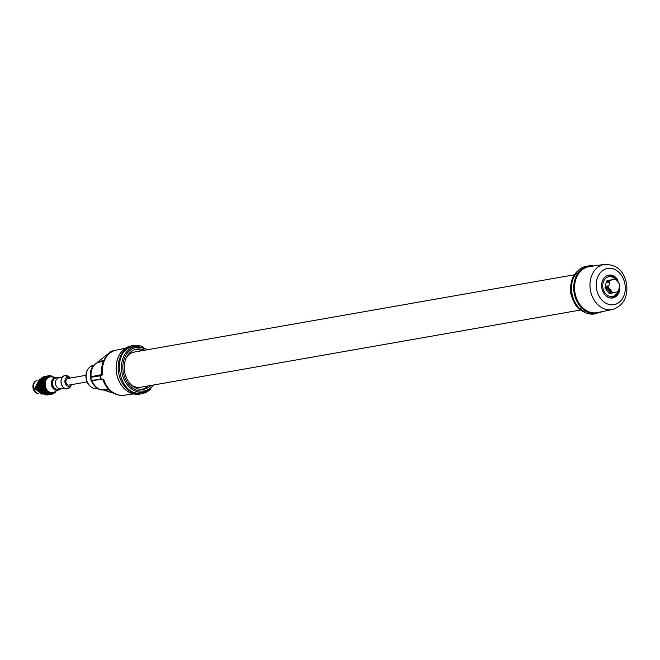 <?xml version="1.0" encoding="UTF-8"?>
<svg xmlns="http://www.w3.org/2000/svg" width="660" height="660" viewBox="0 0 660 660"><rect width="100%" height="100%" fill="white"/><g stroke="black" fill="none" stroke-linecap="round" stroke-linejoin="round"><path stroke-width="0.99" d="M144.68 350.229A20.345 15.898 80 0 0 136.447 349.181A20.345 15.898 80 0 0 135.737 349.354A20.345 15.898 80 0 0 124.732 372.372A20.345 15.898 80 0 0 143.484 389.26A20.345 15.898 80 0 0 144.878 388.971A20.345 15.898 80 0 0 150.868 385.465M154.242 384.879L146.38 391.339L143.146 392.329A23.405 18.29 -100 0 1 141.322 392.741C119.196 397.708 110.038 351.244 132.28 346.863L137.288 346.269A23.158 18.101 80 0 0 134.516 346.723A23.158 18.101 80 0 0 122.257 374.154A23.158 18.101 80 0 0 145.266 391.71A23.158 18.101 80 0 0 146.347 391.347M144.251 392.007L144.804 392.931A24.519 19.165 80 0 0 150.876 388.657M142.246 392.956L144.804 392.931L142.593 393.261L142.164 392.584M141.322 392.741L141.248 393.88A24.519 19.165 80 0 1 118.651 372.883A24.519 19.165 80 0 1 132.891 345.576A24.519 19.165 80 0 1 143.6 347.226M139.095 394.193L141.248 393.88L139.095 394.193C127.743 394.449 120.236 387.651 116.581 373.808C114.889 359.04 119.617 349.775 130.762 346.013A24.461 19.115 80 0 0 116.556 373.246A24.461 19.115 80 0 0 139.095 394.193L139.095 394.193M111.317 351.351L113.842 350.608A22.852 17.861 80 0 0 113.041 350.798A22.852 17.861 80 0 0 111.589 351.268L113.091 351.087C104.453 355.715 100.675 363.635 101.764 374.855L102.688 374.723L101.359 375.573L90.783 377.347A14.594 11.402 80 0 0 91.459 380.251L91.261 380.663L92.045 380.655A0.643 0.52 82.1 0 0 91.484 380.242L91.261 380.663L92.045 380.655L98.488 379.756M102.448 379.393L91.567 380.234M102.242 379.409L103.843 379.739L102.432 379.393M120.574 395.398L122.579 395.423M90.296 376.959L90.304 376.81C89.809 370.375 92.103 365.698 97.177 362.777L97.474 362.67A0.643 0.511 75.4 0 0 97.746 362.01L96.805 362.959M97.746 362.01L103.826 360.36M110.855 351.615L97.878 361.903M103.232 389.895L104.28 390.316A0.643 0.511 84.8 0 0 103.752 389.87L103.694 389.87M113.264 393.121L104.28 390.316M90.816 377.338A0.643 0.52 78.7 0 0 91.129 376.695L90.362 376.761L90.783 377.347M112.159 351.524L112.423 351.103M101.731 375.161L90.898 377.33M103.843 379.739A22.918 17.911 -100 0 0 123.659 395.332L123.544 395.348M109.09 389.945L104.445 390.365M69.284 385.027A3.349 2.623 -100 0 1 69.11 385.069A3.349 2.623 -100 0 1 65.967 382.33A3.349 2.623 -100 0 1 67.774 378.502A3.349 2.623 -100 0 1 67.947 378.46A3.349 2.623 -100 0 1 68.128 378.436M69.572 386.273A4.636 3.622 80 0 0 71.569 384.632L70.769 386.149A6.682 5.222 80 0 1 67.807 388.657A6.682 5.222 80 0 1 61.256 383.501A6.682 5.222 80 0 1 64.804 375.647A6.682 5.222 80 0 1 69.143 376.876L70.414 378.031A4.636 3.622 80 0 0 67.485 377.256A4.636 3.622 -100 0 0 65.026 382.701A4.636 3.622 -100 0 0 69.572 386.273M59.161 377.8A5.536 4.323 80 0 0 58.872 377.842A5.536 4.323 80 0 0 58.583 377.899A5.536 4.323 -100 0 0 55.605 384.227A5.536 4.323 -100 0 0 60.786 388.74A5.536 4.323 -100 0 0 61.075 388.674M61.025 388.699L58.756 389.45A5.923 4.628 80 0 1 58.55 389.515A5.923 4.628 -100 0 1 52.742 384.945A5.923 4.628 -100 0 1 55.885 377.982A5.923 4.628 80 0 1 56.719 377.866L59.111 377.8M58.699 377.809A6.435 5.032 80 0 0 56.108 377.413A6.435 5.032 80 0 0 55.77 377.487A6.435 5.032 -100 0 0 52.305 384.829A6.435 5.032 -100 0 0 58.328 390.085A6.435 5.032 -100 0 0 58.666 390.01A6.435 5.032 80 0 0 60.629 388.831M55.654 377.503A6.435 5.032 80 0 0 55.316 377.553A6.435 5.032 80 0 0 54.978 377.627A6.435 5.032 -100 0 0 51.513 384.97A6.435 5.032 -100 0 0 57.544 390.225A6.435 5.032 -100 0 0 57.874 390.151M54.928 377.635L52.09 376.967A7.978 6.237 80 0 0 50.061 376.901A7.978 6.237 80 0 0 49.648 376.992A7.978 6.237 -100 0 0 45.35 386.108A7.978 6.237 -100 0 0 52.825 392.626A7.978 6.237 -100 0 0 53.237 392.527A7.978 6.237 80 0 0 54.706 391.867L57.148 390.274M52.206 392.708A7.978 6.237 -100 0 1 51.794 392.799A7.978 6.237 -100 0 1 44.327 386.29A7.978 6.237 -100 0 1 48.625 377.173A7.978 6.237 -100 0 1 49.038 377.083L50.061 376.901M55.918 391.075A8.943 6.988 -100 0 1 49.054 393.492A8.943 6.988 -100 0 1 43.651 386.743A8.943 6.988 -100 0 1 45.853 377.701A8.943 6.988 -100 0 1 53.501 377.305M43.09 386.71L43.321 387.618A9.331 7.293 -100 0 1 43.123 386.867A9.331 7.293 -100 0 1 43.09 386.71L43.024 386.405A9.331 7.293 -100 0 1 43.015 386.339L42.966 386.034A9.331 7.293 -100 0 1 42.85 385.102L42.966 386.034M48.205 375.87L47.503 376.093A9.331 7.293 -100 0 1 48.205 375.87L48.444 375.82A9.331 7.293 -100 0 1 48.493 375.812L48.733 375.771A9.331 7.293 -100 0 1 49.459 375.713L49.714 375.713A9.331 7.293 -100 0 1 49.764 375.713L50.011 375.73A9.331 7.293 -100 0 1 50.746 375.829L50.993 375.886A9.331 7.293 -100 0 1 51.043 375.895L51.29 375.969A9.331 7.293 -100 0 1 52.008 376.225L52.255 376.34A9.331 7.293 -100 0 1 52.305 376.357L52.536 376.48A9.331 7.293 -100 0 1 53.221 376.893L53.452 377.05A9.331 7.293 -100 0 1 53.493 377.083L53.707 377.248A9.331 7.293 -100 0 1 53.881 377.388M47.619 375.986L48.386 375.837L47.512 376.555L47.396 376.01L46.621 376.159L47.701 376.497L47.231 376.2A9.331 7.293 -100 0 1 47.272 376.183M47 376.307L46.348 376.678A9.331 7.293 -100 0 1 47 376.307L47.231 376.2M45.895 377.008L45.317 377.528A9.331 7.293 -100 0 1 45.895 377.008L46.101 376.852M44.921 377.957L44.434 378.601A9.331 7.293 -100 0 1 44.921 377.957L45.103 377.751M44.105 379.112L43.725 379.863A9.331 7.293 -100 0 1 44.105 379.112L44.253 378.873M43.477 380.449L43.205 381.282A9.331 7.293 -100 0 1 43.477 380.449L43.585 380.176M43.048 381.925L42.9 382.816A9.331 7.293 -100 0 1 43.048 381.925L43.114 381.628M42.842 383.493L42.817 384.417A9.331 7.293 -100 0 1 42.842 383.493L42.867 383.179M43.544 388.27L43.89 389.12A9.331 7.293 -100 0 1 43.544 388.27L43.436 387.973M44.195 389.73L44.649 390.497A9.331 7.293 -100 0 1 44.195 389.73L44.055 389.45M45.028 391.042L45.581 391.71A9.331 7.293 -100 0 1 45.028 391.042L44.855 390.794M46.018 392.164L46.645 392.716A9.331 7.293 -100 0 1 46.018 392.164L45.812 391.966M47.14 393.079L47.825 393.492A9.331 7.293 -100 0 1 47.14 393.079L46.909 392.914M48.345 393.739L49.071 394.003A9.331 7.293 -100 0 1 48.345 393.739L48.106 393.632M49.615 394.144L50.35 394.243A9.331 7.293 -100 0 1 49.615 394.144L49.36 394.086M50.564 394.334L49.781 394.317L50.754 393.805L49.937 394.424L50.861 393.805L50.853 394.317L50.96 393.739L50.902 394.284L51.628 394.201A9.331 7.293 -100 0 1 50.894 394.259L50.647 394.259M51.628 394.201L51.868 394.16A9.331 7.293 -100 0 0 51.917 394.152L52.156 394.102A9.331 7.293 -100 0 0 52.858 393.88L53.081 393.789A9.331 7.293 -100 0 0 53.13 393.764L53.361 393.657A9.331 7.293 -100 0 0 54.004 393.286L54.211 393.145A9.331 7.293 -100 0 0 54.26 393.112L54.466 392.956A9.331 7.293 -100 0 0 55.044 392.444L55.225 392.254A9.331 7.293 -100 0 0 55.258 392.213L55.44 392.015A9.331 7.293 -100 0 0 55.927 391.372L56.075 391.141A9.331 7.293 -100 0 0 56.108 391.099L56.158 390.918M43.321 386.314L41.382 384.532L41.085 385.093L41.869 385.811L40.375 384.706L40.433 385.721L40.706 385.159M42.487 385.968L42.265 386.521L42.669 386.958L42.859 386.405M42.669 386.958L41.497 386.149L41.869 385.811M42.141 386.859L41.951 387.412L42.397 387.841L42.562 387.296M42.397 387.841L40.499 386.323L40.87 385.984L39.913 385.605L40.037 386.603L40.276 386.05M42.826 387.56L43.139 388.501L43.131 387.131M43.708 387.816L43.263 387.973M43.139 388.501L42.586 388.418L42.867 387.964M42.586 388.418L42.463 388.946L42.966 389.342L43.073 388.822M42.966 389.342L42.298 389.755L43.312 390.101L42.801 390.423L42.454 389.54L41.398 389.425L41.3 389.928L42.314 390.283L41.803 390.604L41.456 389.705L40.408 389.59L40.326 390.076L41.324 390.439L40.813 390.761L40.334 390.085M43.807 389.945L43.378 389.07L43.288 389.573L44.286 389.92L43.238 389.878L43.444 389.359M43.378 389.07L43.618 388.583M44.294 389.227L43.873 389.458M43.238 389.878L43.172 390.357L43.733 390.712L43.783 390.241M43.733 390.712L43.098 391.099L44.146 391.298L43.684 391.685L43.213 390.811L42.141 390.819L43.147 391.471L42.685 391.858L42.215 390.976L41.151 390.984L42.157 391.636L41.695 392.024L41.126 391.38M44.666 391.24L44.121 390.464L45.119 391.108L44.072 391.19L44.203 390.629M44.121 390.464L44.286 389.92M44.072 391.19L44.666 391.504M44.666 391.916L44.063 392.271L45.119 392.304L44.715 392.749L44.121 391.908L43.057 392.048L44.121 392.477L43.717 392.931L43.123 392.081L42.067 392.213L43.131 392.642L42.727 393.088L42.075 392.486M45.672 392.353L45.037 391.693L46.093 392.123L45.061 392.32L45.111 391.735M45.037 391.693L45.119 391.108M45.061 392.32L45.697 392.568M45.738 392.914L45.16 393.228L46.208 393.096L45.87 393.591L45.152 392.815L44.113 393.071L45.21 393.269L44.872 393.764L44.154 392.98L43.123 393.236L44.212 393.434L43.873 393.929L43.147 393.393M46.794 393.236L46.093 392.716L47.173 392.914L46.175 393.236L46.142 392.634M46.093 392.716L46.093 392.123M46.175 393.236L46.843 393.409M46.918 393.682L46.348 393.938L47.363 393.649L47.099 394.177L46.282 393.484L45.284 393.863L46.365 393.822L46.101 394.35L45.284 393.657L44.294 394.036L45.375 393.987L45.103 394.523L44.269 394.259M48.015 393.871L47.256 393.508L48.337 393.467L47.388 393.904L47.272 393.31M47.256 393.508L47.173 392.914M48.155 393.236L47.916 393.649M47.388 393.904L48.073 394.003M48.172 394.185L48.46 393.739L47.52 394.226L48.568 393.946L48.37 394.49L47.47 393.913L46.522 394.399L47.569 394.119L47.371 394.663L46.662 394.655L46.472 394.086L45.532 394.573L46.579 394.292L46.381 394.837L45.746 394.82L45.375 393.987M49.285 394.243L48.502 394.053L49.541 393.764L49.351 394.317L48.46 393.739M48.502 394.053L48.337 393.467M49.36 393.673L49.178 394.111M48.65 394.3L49.351 394.317M49.45 394.416L49.665 393.904L48.799 394.49L49.781 393.979L49.657 394.523L48.675 394.078L47.8 394.663L48.782 394.152L48.658 394.705L47.677 394.251L46.81 394.837L47.784 394.325L47.66 394.878L47.025 394.944A9.331 7.293 -100 0 0 47.743 394.886L47.66 394.878M49.781 394.317L49.541 393.764M50.581 393.847L50.457 394.284M49.937 394.424L49.665 393.904M50.721 394.358L50.16 394.457M51.826 394.144L51.059 394.3L51.925 393.575M51.794 393.756L51.15 394.284M51.059 394.3L50.754 393.805M51.876 394.111L51.2 394.267M53.014 393.682L52.288 394.003M52.957 393.393L52.949 393.805M48.873 375.796L49.665 375.82M47.743 375.944L48.444 375.837M48.526 376.225L47.693 375.952M48.386 375.837L48.691 376.324M46.514 376.274L46.456 376.86L46.159 376.307L45.474 376.513L45.408 377.223L45.16 376.48L44.41 377.396L44.187 376.654L43.378 377.223L44.03 376.959M46.423 376.447L47.149 376.134L46.406 377.05L46.068 376.472L46.456 376.86M47.149 376.134L47.512 376.555M46.068 376.472L45.4 376.712L46.018 376.604M45.367 376.876L45.392 377.471L45.004 376.876L44.352 377.165L44.401 377.957L44.005 377.05L43.362 377.33L43.403 378.13L43.024 377.223L42.355 377.908M45.334 377.182L45.994 376.695L45.35 376.984L45.392 377.776L44.962 377.165L45.392 377.471M45.994 376.695L46.406 377.05M44.962 377.165L44.335 377.495L44.954 377.38M44.335 377.726L44.443 378.32L43.956 377.701L43.345 378.064L43.527 378.914L42.958 377.875L42.355 378.229L42.529 379.087L41.984 378.04L41.398 378.386L41.555 379.252L41.044 378.642L41.44 378.807M44.368 378.147L44.946 377.52L44.344 377.883L44.517 378.733L43.989 378.114L44.443 378.32M44.946 377.52L45.392 377.776M43.989 378.114L43.403 378.502L44.022 378.386M43.461 378.807L43.642 379.376L43.057 378.749L42.504 379.178L42.809 380.061L42.058 378.931L41.506 379.351L41.811 380.234L41.085 379.096L40.549 379.5L40.829 380.399L40.623 379.863M43.576 379.327L44.047 378.576L43.494 378.997L43.799 379.879L43.172 379.269L43.642 379.376M44.047 378.576L44.517 378.733M43.172 379.269L42.644 379.723L43.255 379.607M42.752 380.077L43.015 380.605L42.331 380.003L41.836 380.482L42.265 381.364L41.332 380.176L40.837 380.655L41.275 381.546L40.351 380.341L39.88 380.803L40.293 381.703L39.971 381.109M42.966 380.68L43.321 379.822L42.826 380.3L43.255 381.183L42.685 380.985L43.015 380.605M43.321 379.822L43.799 379.879M43.865 380.366L43.428 380.185M42.537 380.597L42.075 381.1L42.248 381.505L42.685 380.985M42.248 381.505L42.57 381.975L41.803 381.414L41.365 381.934L41.926 382.792L40.804 381.587L40.367 382.107L40.928 382.965L39.823 381.752L39.41 382.255L39.947 383.122L39.361 383.006L39.509 382.495M42.562 382.165L42.784 381.233L42.364 381.752L42.908 382.602L42.108 382.074L42.57 381.975M42.784 381.233L43.255 381.183M43.42 381.752L42.958 381.628M42.108 382.074L41.712 382.61L41.951 383.039L42.322 382.495M41.951 383.039L42.331 383.443L41.481 382.94L41.11 383.485L41.794 384.285L40.483 383.113L40.12 383.658L40.796 384.458L39.501 383.278L39.253 383.988M42.372 383.732L42.463 382.759L42.108 383.303L42.776 384.103L41.893 383.641L42.331 383.443M42.463 382.759L42.908 382.602M43.172 383.237L42.702 383.179M41.893 383.641L41.563 384.194L41.877 384.64L42.182 384.079M41.877 384.64L42.298 384.953M42.85 385.63L42.075 384.912L42.776 384.103M42.405 385.349L42.364 384.351M43.139 384.772L42.669 384.788M41.91 385.25L41.646 385.811L42.025 386.257L42.256 385.696M42.025 386.257L42.479 386.479M41.893 386.595L41.687 387.148L41.275 386.71L41.497 386.149M41.687 387.148L42.157 387.321M41.844 387.742L41.687 388.278L42.166 388.699L42.298 388.162M42.166 388.699L40.846 387.915L41.159 387.494L40.309 388.509L39.369 387.106M40.846 387.915L40.689 388.451L41.588 388.633L41.976 389.524L42.092 389.012M41.976 389.524L42.454 389.54M42.397 389.251L42.636 388.765M42.842 390.134L42.916 389.647M42.248 390.052L42.174 390.538L42.752 390.893L42.801 390.423M42.752 390.893L43.213 390.811M43.139 390.646L43.312 390.101M43.692 391.429L43.717 390.992M43.081 391.372L43.684 391.685M43.684 392.098L44.121 391.908M44.055 391.867L44.146 391.298M44.072 392.502L44.715 392.749M45.111 392.898L45.119 392.304M45.185 393.409L45.87 393.591M46.282 393.69L46.208 393.096M46.398 394.078L47.099 394.177M47.182 394.358L47.47 393.913M47.52 394.226L47.363 393.649M47.66 394.482L48.37 394.49M48.46 394.589L48.675 394.078M48.799 394.49L48.568 393.946M48.947 394.597L49.657 394.523M49.739 394.531L49.88 393.979L49.079 394.647L49.962 393.921L49.211 394.614M50.078 394.465L50.779 394.35L49.781 393.979M47.479 376.027L47.8 376.571M46.744 376.117L47.446 376.018M47.396 376.01L46.695 376.126M46.621 376.159L46.522 376.736L46.398 376.183L45.523 376.909L45.425 376.357L44.467 376.72M45.515 376.447L45.457 377.033M46.159 376.307L46.522 376.736M45.425 376.629L46.101 376.398M45.07 376.645L44.401 376.893L45.028 376.777M44.368 377.05L44.393 377.652M44.335 377.363L44.979 377.05M43.964 377.347L43.337 377.668L43.956 377.561M43.337 377.908L43.444 378.502M43.956 377.701L44.401 377.957M43.378 378.328L43.972 377.949M42.991 378.287L42.405 378.683L43.032 378.576M42.463 378.988L42.644 379.558M43.057 378.749L43.527 378.914M42.586 379.508L43.123 379.063M42.174 379.442L41.646 379.896L42.265 379.789M41.753 380.259L42.017 380.787M42.331 380.003L42.809 380.061M41.976 380.87L42.454 380.366M41.539 380.779L41.077 381.282L41.25 381.686L41.695 381.175M41.25 381.686L41.572 382.156M41.803 381.414L42.265 381.364M41.572 382.354L41.984 381.818M41.11 382.255L40.714 382.784L40.953 383.221L41.332 382.676M41.481 382.94L41.926 382.792M41.39 383.93L41.737 383.369M40.903 383.823L40.565 384.376L40.879 384.821L41.192 384.26M40.879 384.821L41.308 385.135M41.382 384.532L41.794 384.285M41.431 385.539L41.704 384.978M40.912 385.432L40.648 385.993L41.035 386.438L41.275 385.877M41.035 386.438L41.489 386.661M41.143 387.04L40.953 387.585L41.407 388.022L41.572 387.478M41.407 388.022L41.877 388.146M41.167 388.872L40.598 388.765L40.879 388.311M40.598 388.765L40.474 389.276L40.986 389.689L41.093 389.185M40.986 389.689L41.456 389.705M41.398 389.425L41.638 388.938M41.844 390.316L41.926 389.821M41.25 390.225L41.184 390.695L41.753 391.058L41.803 390.604M41.753 391.058L42.215 390.976M42.141 390.819L42.314 390.283M42.694 391.603L42.727 391.165M42.083 391.537L42.685 391.858M42.685 392.263L43.123 392.081M43.057 392.048L43.147 391.471M43.073 392.667L43.717 392.931M44.113 393.071L44.121 392.477M44.187 393.583L44.872 393.764M45.284 393.863L45.21 393.269M45.4 394.251L46.101 394.35M46.183 394.531L46.472 394.086M46.522 394.399L46.365 393.822M46.662 394.655L47.371 394.663M47.462 394.762L47.677 394.251M48.04 394.812L47.569 394.119M47.949 394.779L48.658 394.705M48.741 394.713L48.873 394.152L48.089 394.82L48.964 394.094L48.287 394.779M49.863 394.49L49.162 394.639M49.079 394.647L48.782 394.152M45.622 376.332L46.81 376.745M45.755 376.291L46.447 376.192M46.398 376.183L45.705 376.299M44.525 376.621L44.467 377.207M45.16 376.48L45.523 376.909M44.426 376.802L45.103 376.579M44.08 376.819L43.403 377.825M43.337 377.536L43.972 377.231M42.974 377.52L42.355 377.834L42.958 377.734M42.347 378.073L42.454 378.667M42.958 377.875L43.403 378.13M42.38 378.51L42.974 378.13M42.001 378.46L41.423 378.848L42.034 378.749M41.473 379.153L41.654 379.723M42.058 378.931L42.529 379.087M41.588 379.69L42.124 379.244M41.184 379.615L40.664 380.061L41.267 379.962M40.763 380.424L41.019 380.952M41.332 380.176L41.811 380.234M40.978 381.043L41.456 380.548M40.549 380.952L40.095 381.439L40.26 381.851L40.697 381.348M40.26 381.851L40.582 382.322M40.804 381.587L41.275 381.546M40.573 382.528L40.986 382M40.12 382.421L39.732 382.948L39.963 383.386L40.334 382.849M40.483 383.113L40.928 382.965M40.392 384.103L40.739 383.551M39.905 383.988L39.583 384.532L39.889 384.986L40.194 384.442M39.889 384.986L38.998 384.013M40.375 384.706L40.796 384.458M40.499 386.323L40.689 387.321M40.037 386.603L40.491 386.826L39.517 386.488L39.196 387.197M39.394 384.871L39.113 385.415L39.443 385.869L39.715 385.325M39.303 382.198L39.336 381.959A9.331 7.293 -100 0 1 39.6 381.142M39.79 380.779L39.847 380.539A9.331 7.293 -100 0 1 40.227 379.805M40.466 379.508L40.557 379.269A9.331 7.293 -100 0 1 41.044 378.642M41.324 378.427L41.448 378.205A9.331 7.293 -100 0 1 42.017 377.693L42.124 377.71M42.331 377.57L42.479 377.363A9.331 7.293 -100 0 1 43.123 376.992L43.23 377.05M44.236 376.604L43.634 376.769A9.331 7.293 -100 0 1 44.319 376.555M39.757 388.435L39.443 388.286A9.331 7.293 -100 0 1 39.245 387.544A9.331 7.293 -100 0 1 39.212 387.403M39.138 386.892L39.089 386.702A9.331 7.293 -100 0 1 38.981 385.795M38.973 385.3L38.948 385.085A9.331 7.293 -100 0 1 38.965 384.178M39.526 388.517L38.989 383.889A9.331 7.293 -100 0 1 38.998 383.79M39.022 383.716L39.031 383.493A9.331 7.293 -100 0 1 39.171 382.61M39.336 381.959L39.724 381.505M39.847 380.539L40.293 380.119M40.557 379.269L41.06 378.906M41.448 378.205L42.017 377.693M42.991 377.396L42.43 378.296L41.992 377.899M42.479 377.363L43.123 376.992M44.113 376.745L43.436 377.57L43.057 377.124M44.864 376.447L45.581 376.39M44.657 376.505L45.73 376.852L45.482 376.365M46.547 394.828L46.472 394.927A9.331 7.293 -100 0 1 45.746 394.82M45.433 394.342L45.433 394.754M45.276 394.622L45.185 394.68A9.331 7.293 -100 0 1 44.476 394.424M44.245 393.871L44.179 394.284M44.047 394.144L43.939 394.168A9.331 7.293 -100 0 1 43.271 393.764M43.123 393.162L37.438 386.884L40.639 379.162M42.875 393.409L42.768 393.393A9.331 7.293 -100 0 1 42.149 392.849M42.067 392.263L38.305 386.578L40.078 380.077M41.803 392.444L41.704 392.386A9.331 7.293 -100 0 1 41.159 391.726M40.87 391.273L40.771 391.174A9.331 7.293 -100 0 1 40.318 390.415M40.103 389.928L40.012 389.796A9.331 7.293 -100 0 1 39.666 388.954L39.748 388.633M40.771 391.174L40.813 390.761M40.309 388.509L40.656 389.103L40.012 389.796M40.103 389.342L39.666 388.954M39.443 388.286L39.592 387.808M39.089 386.702L39.295 386.207M39.303 387.024L40.169 387.659M39.707 387.478L39.905 386.941M40.573 387.651L40.153 387.214L39.963 387.75L40.408 388.187M39.856 388.08L40.178 389.02M40.408 389.59L40.656 389.103M40.854 390.464L40.928 389.994M41.151 390.984L41.324 390.439M41.704 391.76L41.728 391.339M42.067 392.213L42.157 391.636M43.123 393.236L43.131 392.642M44.294 394.036L44.212 393.434M46.81 394.837L46.579 394.292M48.865 394.663L48.18 394.812M48.089 394.82L47.784 394.325M40.606 379.211L37.538 386.875L42.958 393.525M40.178 379.896L38.214 386.644L42.116 392.799M34.543 388.253L35.219 388.08L34.543 388.253L42.1 394.061M39.88 379.137L35.227 387.61L42.892 393.921M40.672 378.997L36.011 387.478L43.395 393.847M40.771 378.98L36.754 387.057L43.312 393.789M38.379 393.616A6.823 5.329 80 0 1 33.792 388.336A6.823 5.329 -100 0 1 37.018 380.44M34.444 388.27L41.704 394.144M39.484 379.186L35.128 387.626L42.496 394.003M40.276 379.054L35.912 387.494L43.288 393.871M40.78 378.972L36.655 387.082L43.337 393.805M38.585 393.715A6.658 5.206 -100 0 1 33 387.808A6.658 5.206 -100 0 1 36.589 380.63M45.425 376.357L44.748 376.464M44.187 376.654L44.55 377.075M43.024 377.223L43.436 377.57M41.984 378.04L42.43 378.296M41.407 378.667L41.984 378.296M41.085 379.096L41.555 379.252M40.615 379.846L41.134 379.409M40.351 380.341L40.829 380.399M40.004 381.2L40.466 380.713M39.823 381.752L40.293 381.703M39.6 382.685L39.996 382.165M39.031 383.493L39.361 383.006M39.501 383.278L39.947 383.122M39.154 383.807L39.41 384.252L39.748 383.716M38.948 385.085L39.212 384.59M40.433 385.721L40.87 385.984M142.082 389.383A20.27 15.84 -100 0 0 142.098 389.375A20.27 15.84 80 0 0 147.972 385.976M141.785 350.74A20.27 15.84 80 0 0 135.085 349.544M131.266 384.846A17.886 13.976 80 0 0 140.63 387.263L580.412 310.043M574.233 274.808L134.442 352.027A17.886 13.976 80 0 0 126.456 357.489M594.231 314.012L596.368 313.574L594.231 314.012A24.197 18.909 -100 0 1 571.873 292.751A24.197 18.909 -100 0 1 586.822 266.195L588.967 265.881A24.14 18.859 -100 0 1 593.802 265.963M597.745 313.079L601.854 311.693A24.14 18.859 -100 0 1 599.915 312.634L597.787 313.063L597.341 312.609M597.787 313.063L597.382 312.774L599.47 312.18M596.582 313.12L596.442 312.766A23.348 18.249 -100 0 1 575.074 293.254A23.348 18.249 -100 0 1 587.722 266.945A23.348 18.249 80 0 1 589.322 266.615L604.469 264.396A22.918 17.911 80 0 0 602.893 264.718A22.918 17.911 80 0 0 590.601 291.142A22.918 17.911 80 0 0 612.389 309.532A22.918 17.911 80 0 0 613.198 309.342M592.688 266.12A23.752 18.562 -100 0 0 574.332 290.111A23.752 18.562 -100 0 0 596.533 313.153L596.5 312.766M619.361 286.877L619.748 289.625A11.583 9.05 -100 0 1 612.958 297.924A11.583 9.05 -100 0 1 601.846 288.123A11.583 9.05 -100 0 1 608.957 275.113A11.583 9.05 -100 0 1 617.372 279.328L618.362 282.538M618.181 289.963L619.748 289.625M617.372 279.328L615.772 279.543M606.755 280.962L613.008 279.419L606.755 280.962A7.21 5.635 80 0 0 606.317 281.498L605.121 287.628A7.21 5.635 80 0 0 605.311 288.42L606.655 288.181A7.21 5.635 80 0 1 606.466 287.389L606.713 286.151L607.901 285.937L607.654 287.183L608.685 287.001L609.873 280.879A7.21 5.635 -100 0 1 610.318 280.335L615.227 279.031A7.21 5.635 -100 0 1 615.846 279.287L619.567 284.105A7.21 5.635 80 0 1 619.748 284.889L618.56 291.019A7.21 5.635 80 0 1 618.115 291.555L612.183 293.048A7.21 5.635 80 0 1 611.556 292.792L607.835 287.974L608.866 287.793L612.587 292.611A7.21 5.635 80 0 0 613.206 292.867M612.01 292.99L609.65 293.494A7.21 5.635 80 0 1 609.023 293.238L605.311 288.42M605.121 287.628L606.466 287.389M606.317 281.498L607.662 281.267L607.423 282.505L608.602 282.298L608.85 281.053L609.873 280.879M608.099 280.731A7.21 5.635 80 0 0 607.662 281.267M609.023 293.238L610.368 292.999A7.21 5.635 80 0 0 610.995 293.254M610.368 292.999L606.655 288.181M607.703 286.927L606.713 286.151M607.654 287.183A7.21 5.635 80 0 0 607.835 287.974M608.85 281.053A7.21 5.635 80 0 1 609.287 280.516L615.227 279.031M608.685 287.001A7.21 5.635 80 0 0 608.866 287.793M611.556 292.792L612.587 292.611M609.287 280.516L610.318 280.335M147.238 349.784A22.127 17.292 80 0 0 135.333 347.614A22.127 17.292 80 0 0 123.791 374.509A22.127 17.292 80 0 0 146.644 390.258A22.127 17.292 80 0 0 153.425 385.019M102.688 374.723A22.918 17.911 -100 0 1 113.421 350.988M100.518 375.746A22.852 17.861 80 0 0 101.392 379.525M108.587 389.433L103.752 389.87A14.116 11.03 -100 0 1 92.045 380.655M101.722 374.575L91.129 376.695A14.116 11.03 -100 0 1 97.474 362.67L103.488 361.102M99.891 375.87A22.638 17.688 80 0 0 100.749 379.599M97.82 388.616L97.251 388.699A11.806 9.223 -100 0 1 86.485 379.426A11.806 9.223 -100 0 1 93.167 365.459L93.736 365.343M61.743 378.37A6.534 5.107 80 0 0 63.302 387.263M43.015 378.469L43.436 378.708M42.232 379.665L42.677 379.822M41.638 381.026L42.075 381.109M41.25 382.519L41.712 382.528M41.085 384.103L41.497 384.029M43.114 391.231L42.702 391.454M46.299 393.739L46.027 394.152M47.495 394.119L47.289 394.548M585.23 312.526A23.224 18.15 -100 0 1 571.057 293.527A23.224 18.15 -100 0 1 577.913 270.831M604.469 264.396C620.153 264.462 624.335 274.626 626.596 283.693C628.147 296.612 623.716 305.159 613.297 309.325L596.59 312.766L596.368 313.574A24.14 18.859 -100 0 1 574.06 292.363A24.14 18.859 -100 0 1 588.967 265.881L593.827 265.955M600.732 311.916A23.752 18.562 -100 0 1 600.031 312.221L599.998 312.073M606.622 268.628A18.414 14.396 80 0 0 596.838 290.268A18.414 14.396 80 0 0 614.905 304.483A18.414 14.396 80 0 0 624.69 282.843A18.414 14.396 80 0 0 606.622 268.628M617.892 280.525L616.308 280.748M619.063 288.436L619.69 288.304M614.097 297.074A11.624 9.083 -100 0 1 612.158 298.039L613.825 297.214M610.013 275.492L608.149 275.278A11.624 9.083 -100 0 1 610.31 275.525M616.432 279.799L616.613 280.277M617.793 291.646A10.04 7.846 -100 0 1 606.788 294.83A10.04 7.846 -100 0 1 604.007 280.467A10.04 7.846 -100 0 1 615.367 279.081M618.948 289.022A1.287 1.287 0 0 1 618.948 289.377C618.511 293.609 616.135 296.439 611.828 297.866A11.327 8.852 -100 0 1 610.302 297.965M606.441 275.987A11.327 8.852 -100 0 1 607.909 275.558C610.813 274.84 613.759 276.268 616.745 279.856A1.287 1.287 0 0 1 616.935 280.294L617.067 280.863M148.054 349.635L137.288 346.269M142.082 392.601L142.593 393.261L144.746 392.947M130.762 346.013L132.891 345.576M123.049 395.431L133.369 393.913M113.842 350.608L125.35 348.249M103.727 389.87C98.884 390.621 94.71 387.568 91.204 380.704L91.113 380.548M91.088 380.498L90.296 377.066M101.896 375.342L101.442 375.499L101.764 374.855M102.902 379.805C106.87 390.382 113.776 395.563 123.601 395.34M97.251 388.699C91.765 388.88 88.085 385.795 86.221 379.45C85.099 372.157 87.417 367.488 93.167 365.459M87.029 381.917L69.11 385.069M85.866 375.317L67.947 378.46M69.143 376.876L64.746 375.639C58.072 376.984 61.289 390.852 67.774 388.682L70.769 386.149M62.37 377.223L58.872 377.842M64.284 388.129L60.786 388.74M56.108 377.413L55.316 377.553M58.328 390.085L57.544 390.225M52.825 392.626L51.794 392.799M51.117 394.292L51.554 394.218M47.891 375.911L48.328 375.837M50.135 394.465L50.572 394.391M46.909 376.084L47.338 376.01M49.137 394.639L49.566 394.564M45.911 376.258L46.34 376.183M48.155 394.812L48.584 394.738M44.929 376.431L45.358 376.357M585.709 312.741L575.99 305.72L570.718 293.584L571.543 280.385L578.284 270.468M610.855 298.039L611.828 297.866M606.936 275.731L607.909 275.558"/></g></svg>
